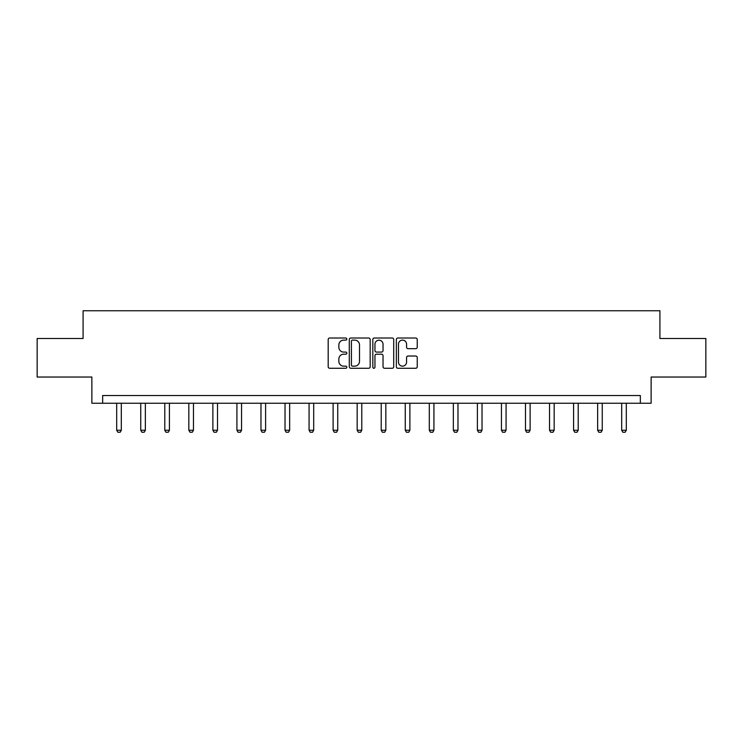 <?xml version="1.0" encoding="UTF-8"?>
<svg xmlns="http://www.w3.org/2000/svg" width="743" height="743" viewBox="0 0 743 743"><rect width="100%" height="100%" fill="white"/><g stroke="black" fill="none" stroke-linecap="round" stroke-linejoin="round"><path stroke-width="1.11" d="M346.832 339.068A1.059 1.059 0 0 0 345.774 338.009L329.697 338.009A1.514 1.514 0 0 0 328.192 339.523L328.192 366.754A1.514 1.514 0 0 0 329.697 368.268L345.774 368.268A1.059 1.059 0 0 0 346.832 367.209A1.059 1.059 0 0 0 345.774 366.15L343.693 366.15A4.839 4.839 0 0 1 338.854 361.312L338.854 359.045A4.839 4.839 0 0 1 343.693 354.197L345.774 354.197A1.059 1.059 0 0 0 346.832 353.139A1.059 1.059 0 0 0 345.774 352.08L343.693 352.08A4.839 4.839 0 0 1 338.854 347.241L338.854 344.966A4.839 4.839 0 0 1 343.693 340.127L345.774 340.127A1.059 1.059 0 0 0 346.832 339.068M415.718 348.681A1.514 1.514 0 0 0 417.232 347.167L417.232 339.523A1.514 1.514 0 0 0 415.718 338.009L397.867 338.009A1.514 1.514 0 0 0 396.353 339.523L396.353 366.754A1.514 1.514 0 0 0 397.867 368.268L415.718 368.268A1.514 1.514 0 0 0 417.232 366.754L417.232 357.532A1.514 1.514 0 0 0 415.718 356.018L408.074 356.018A1.514 1.514 0 0 0 406.57 357.532L406.57 362.11A4.049 4.049 0 0 1 402.52 366.15A4.049 4.049 0 0 1 398.471 362.11L398.471 344.176A4.049 4.049 0 0 1 402.52 340.127A4.049 4.049 0 0 1 406.57 344.176L406.57 347.167A1.514 1.514 0 0 0 408.074 348.681L415.718 348.681M640.336 403.235L651.128 403.235L651.128 377.035L705.85 377.035L705.85 338.492L659.914 338.492L659.914 310.75L83.086 310.75L83.086 338.492L37.15 338.492L37.15 377.035L91.872 377.035L91.872 403.235L640.336 403.235L640.336 395.536L102.664 395.536L102.664 403.235M370.172 339.523A1.514 1.514 0 0 0 368.667 338.009L350.807 338.009A1.514 1.514 0 0 0 349.294 339.523L349.294 366.754A1.514 1.514 0 0 0 350.807 368.268L368.667 368.268A1.514 1.514 0 0 0 370.172 366.754L370.172 339.523M374.333 338.009L392.193 338.009A1.514 1.514 0 0 1 393.706 339.523L393.706 366.754A1.514 1.514 0 0 1 392.193 368.268L384.549 368.268A1.514 1.514 0 0 1 383.035 366.754L383.035 355.711A1.514 1.514 0 0 0 381.521 354.197L376.46 354.197A1.514 1.514 0 0 0 374.946 355.711L374.946 367.209A1.059 1.059 0 0 1 373.887 368.268A1.059 1.059 0 0 1 372.828 367.209L372.828 339.523A1.514 1.514 0 0 1 374.333 338.009M352.47 340.127A1.059 1.059 0 0 0 351.411 341.186L351.411 365.092A1.059 1.059 0 0 0 352.47 366.15L354.671 366.15A4.839 4.839 0 0 0 359.51 361.312L359.51 344.966A4.839 4.839 0 0 0 354.671 340.127L352.47 340.127M383.035 344.25A4.049 4.049 0 0 0 378.986 340.201A4.049 4.049 0 0 0 374.946 344.25L374.946 350.566A1.514 1.514 0 0 0 376.46 352.08L381.521 352.08A1.514 1.514 0 0 0 383.035 350.566L383.035 344.25M116.688 403.235L116.688 430.243L121.313 430.243L121.313 403.235M121.313 430.243L120.162 432.25L117.849 432.25L116.688 430.243M140.743 403.235L140.743 430.243L145.359 430.243L145.359 403.235M145.359 430.243L144.207 432.25L141.894 432.25L140.743 430.243M164.788 403.235L164.788 430.243L169.413 430.243L169.413 403.235M169.413 430.243L168.252 432.25L165.94 432.25L164.788 430.243M188.833 403.235L188.833 430.243L193.459 430.243L193.459 403.235M193.459 430.243L192.298 432.25L189.985 432.25L188.833 430.243M212.879 403.235L212.879 430.243L217.504 430.243L217.504 403.235M217.504 430.243L216.352 432.25L214.04 432.25L212.879 430.243M236.924 403.235L236.924 430.243L241.549 430.243L241.549 403.235M241.549 430.243L240.398 432.25L238.085 432.25L236.924 430.243M260.979 403.235L260.979 430.243L265.604 430.243L265.604 403.235M265.604 430.243L264.443 432.25L262.13 432.25L260.979 430.243M285.024 403.235L285.024 430.243L289.649 430.243L289.649 403.235M289.649 430.243L288.488 432.25L286.176 432.25L285.024 430.243M309.069 403.235L309.069 430.243L313.695 430.243L313.695 403.235M313.695 430.243L312.534 432.25L310.221 432.25L309.069 430.243M333.115 403.235L333.115 430.243L337.74 430.243L337.74 403.235M337.74 430.243L336.588 432.25L334.276 432.25L333.115 430.243M357.16 403.235L357.16 430.243L361.785 430.243L361.785 403.235M361.785 430.243L360.634 432.25L358.321 432.25L357.16 430.243M381.215 403.235L381.215 430.243L385.84 430.243L385.84 403.235M385.84 430.243L384.679 432.25L382.366 432.25L381.215 430.243M405.26 403.235L405.26 430.243L409.885 430.243L409.885 403.235M409.885 430.243L408.724 432.25L406.412 432.25L405.26 430.243M429.305 403.235L429.305 430.243L433.931 430.243L433.931 403.235M433.931 430.243L432.779 432.25L430.466 432.25L429.305 430.243M453.351 403.235L453.351 430.243L457.976 430.243L457.976 403.235M457.976 430.243L456.824 432.25L454.512 432.25L453.351 430.243M477.396 403.235L477.396 430.243L482.021 430.243L482.021 403.235M482.021 430.243L480.87 432.25L478.557 432.25L477.396 430.243M501.451 403.235L501.451 430.243L506.076 430.243L506.076 403.235M506.076 430.243L504.915 432.25L502.602 432.25L501.451 430.243M525.496 403.235L525.496 430.243L530.121 430.243L530.121 403.235M530.121 430.243L528.96 432.25L526.648 432.25L525.496 430.243M549.541 403.235L549.541 430.243L554.167 430.243L554.167 403.235M554.167 430.243L553.015 432.25L550.702 432.25L549.541 430.243M573.587 403.235L573.587 430.243L578.212 430.243L578.212 403.235M578.212 430.243L577.06 432.25L574.748 432.25L573.587 430.243M597.641 403.235L597.641 430.243L602.257 430.243L602.257 403.235M602.257 430.243L601.106 432.25L598.793 432.25L597.641 430.243M621.687 403.235L621.687 430.243L626.312 430.243L626.312 403.235M626.312 430.243L625.151 432.25L622.838 432.25L621.687 430.243"/></g></svg>

